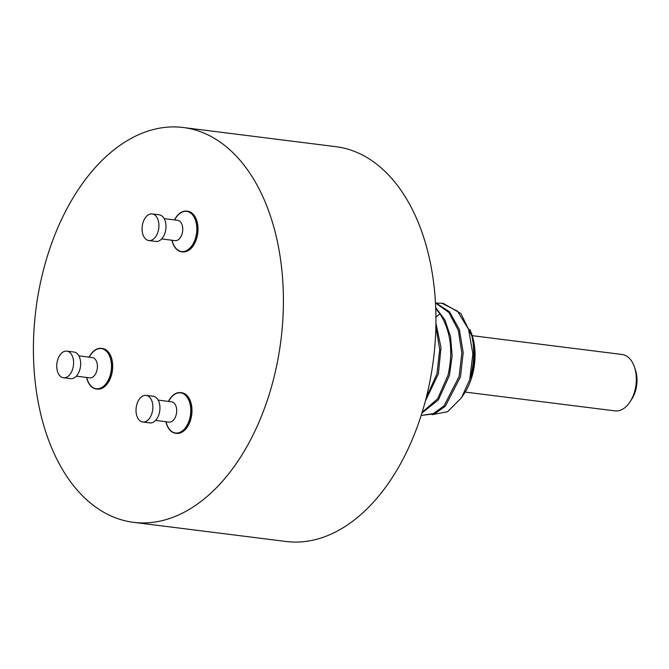 <?xml version="1.0" encoding="UTF-8"?>
<svg xmlns="http://www.w3.org/2000/svg" width="669" height="669" viewBox="0 0 669 669"><rect width="100%" height="100%" fill="white"/><g stroke="black" fill="none" stroke-linecap="round" stroke-linejoin="round"><path stroke-width="1" d="M183.189 127.503L335.721 146.653A198.969 123.447 97.2 0 1 423.711 407.02A198.969 123.447 -82.8 0 1 286.156 541.497L133.633 522.347A198.969 123.447 -82.8 0 0 271.179 387.869A198.969 123.447 -82.8 0 0 183.189 127.503A198.969 123.447 -82.8 0 0 45.634 261.98A198.969 123.447 -82.8 0 0 133.633 522.347M181.567 251.761L182.629 251.895A20.463 12.694 -82.8 0 0 196.77 238.064A20.463 12.694 -82.8 0 0 187.721 211.287L186.668 211.153A20.463 12.694 97.2 0 1 195.716 237.93A20.463 12.694 -82.8 0 1 181.567 251.761A20.463 12.694 -82.8 0 1 171.933 240.238M175.521 433.228L176.583 433.361A20.463 12.694 -82.8 0 0 190.724 419.53A20.463 12.694 -82.8 0 0 181.675 392.745L180.622 392.611A20.463 12.694 97.2 0 1 189.67 419.396A20.463 12.694 -82.8 0 1 175.521 433.228A20.463 12.694 -82.8 0 1 165.887 421.704M96.236 388.973L97.289 389.107A20.463 12.694 -82.8 0 0 111.439 375.276A20.463 12.694 -82.8 0 0 102.39 348.49L101.328 348.357A20.463 12.694 97.2 0 1 110.385 375.142A20.463 12.694 -82.8 0 1 96.236 388.973A20.463 12.694 -82.8 0 1 86.594 377.45M174.475 219.934A20.463 12.694 97.2 0 1 186.668 211.153M148.827 240.547L155.902 241.434A13.413 8.321 -82.8 0 0 165.176 232.369A13.413 8.321 97.2 0 0 159.247 214.816L152.164 213.921A13.413 8.321 97.2 0 1 158.101 231.482A13.413 8.321 -82.8 0 1 148.827 240.547A13.413 8.321 -82.8 0 1 142.89 222.994A13.413 8.321 97.2 0 1 152.164 213.921M168.429 401.4A20.463 12.694 97.2 0 1 180.622 392.611M142.781 422.014L149.856 422.9A13.413 8.321 -82.8 0 0 159.13 413.835A13.413 8.321 97.2 0 0 153.201 396.274L146.118 395.387A13.413 8.321 97.2 0 1 152.055 412.94A13.413 8.321 -82.8 0 1 142.781 422.014A13.413 8.321 -82.8 0 1 136.844 404.452A13.413 8.321 97.2 0 1 146.118 395.387M89.144 357.146A20.463 12.694 97.2 0 1 101.328 348.357M63.488 377.759L70.571 378.646A13.413 8.321 -82.8 0 0 79.845 369.581A13.413 8.321 97.2 0 0 73.908 352.019L66.833 351.133A13.413 8.321 97.2 0 1 72.762 368.694A13.413 8.321 -82.8 0 1 63.488 377.759A13.413 8.321 -82.8 0 1 57.559 360.206A13.413 8.321 97.2 0 1 66.833 351.133M435.837 326.48L439.7 349.586L436.982 373.837L426.145 398.013M435.695 308.727L439.985 313.87C450.722 330.862 453.406 351.317 448.038 375.225L437.643 398.783L422.156 412.263M425.384 400.957L438.362 374.004L441.005 347.621L435.887 323.043M435.427 302.881L448.999 312.582L458.298 330.31L461.827 352.973L459.101 376.614L443.99 405.949L433.311 413.609L422.131 415.324L434.699 413.785L445.37 406.125L460.481 376.781L463.199 352.596L459.369 329.524L449.551 311.796L435.41 302.631M421.913 413.066L438.371 399.878L449.426 375.393L452.127 355.967L450.572 336.691L444.877 319.891L435.653 307.548M469.881 329.34L471.653 333.931L474.94 354.603L472.105 376.045L471.068 377.124C474.564 364.103 474.865 350.497 471.988 336.315L460.866 313.468L443.204 303.383L436.924 303.09M422.131 415.324L421.244 415.19M471.653 333.931L471.963 334.843A47.75 29.628 97.2 0 1 472.13 376.02A47.75 29.628 97.2 0 1 464.687 392.812L461.543 397.687L469.73 379.616L472.874 353.817L468.551 329.299L457.479 311.169L441.816 303.208M461.543 397.687L447.628 411.694L432.207 414.696M472.105 376.045L473.953 354.578M469.73 379.616A56.848 35.273 -82.8 0 0 471.988 336.315M471.837 375.945L471.386 375.886M472.23 335.671L622.019 354.47A28.424 17.637 97.2 0 1 634.488 367.164A28.424 17.637 97.2 0 1 634.588 391.666A28.424 17.637 97.2 0 1 630.156 401.668A28.424 17.637 97.2 0 1 614.936 410.883L465.147 392.076M634.488 367.164L635.466 370.091A23.875 14.81 97.2 0 1 635.55 390.671A23.875 14.81 97.2 0 1 631.829 399.075L630.156 401.668M174.642 219.95A20.237 12.552 97.2 0 1 191.158 213.461A20.237 12.552 97.2 0 1 195.582 237.863A20.237 12.552 97.2 0 1 183.381 251.552A20.237 12.552 97.2 0 1 172.092 240.263M164.189 218.646L177.603 220.327A10.236 6.347 97.2 0 1 182.127 233.715A10.236 6.347 97.2 0 1 175.052 240.631L175.587 240.664M168.596 401.417A20.237 12.552 97.2 0 1 185.112 394.927A20.237 12.552 97.2 0 1 189.536 419.321A20.237 12.552 97.2 0 1 177.335 433.019A20.237 12.552 97.2 0 1 166.046 421.721M158.143 400.104L171.557 401.793A10.236 6.347 97.2 0 1 176.081 415.181A10.236 6.347 97.2 0 1 169.006 422.097L169.541 422.122M89.312 357.162A20.237 12.552 97.2 0 1 105.827 350.673A20.237 12.552 97.2 0 1 110.251 375.066A20.237 12.552 97.2 0 1 98.05 388.764A20.237 12.552 97.2 0 1 86.761 377.467M78.858 355.849L92.272 357.539A10.236 6.347 97.2 0 1 96.796 370.927A10.236 6.347 97.2 0 1 89.721 377.843L90.256 377.876M439.985 313.87L435.887 317.031M175.052 240.631L161.639 238.95M177.603 220.327L178.13 220.427M169.006 422.097L155.593 420.408M171.557 401.793L172.084 401.893M89.721 377.843L76.308 376.162M92.272 357.539L92.79 357.639"/></g></svg>
